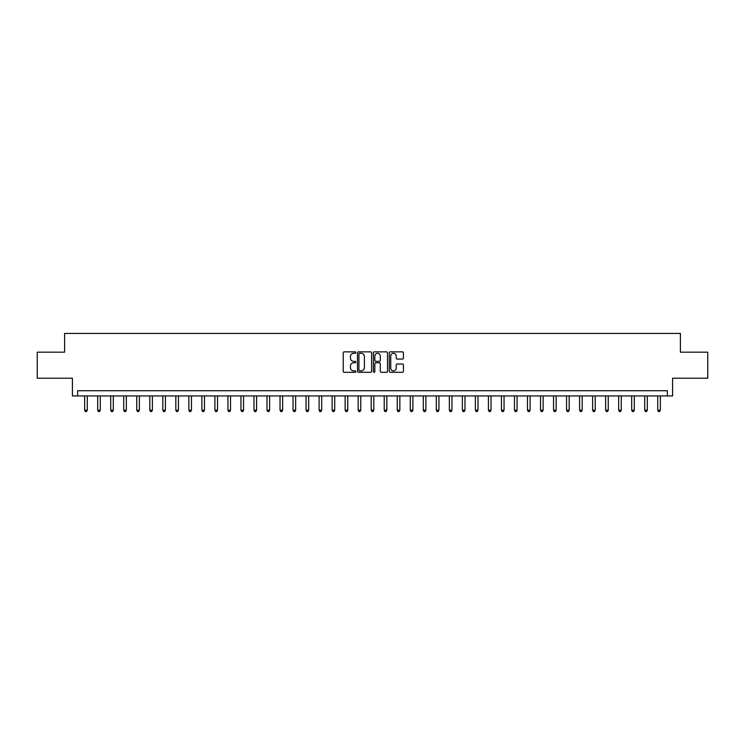 <?xml version="1.0" encoding="UTF-8"?>
<svg xmlns="http://www.w3.org/2000/svg" width="745" height="745" viewBox="0 0 745 745"><rect width="100%" height="100%" fill="white"/><g stroke="black" fill="none" stroke-linecap="round" stroke-linejoin="round"><path stroke-width="1.12" d="M355.831 352.571A0.717 0.717 0 0 0 355.114 351.854L344.246 351.854A1.024 1.024 0 0 0 343.221 352.879L343.221 371.289A1.024 1.024 0 0 0 344.246 372.304L355.114 372.304A0.717 0.717 0 0 0 355.831 371.587A0.717 0.717 0 0 0 355.114 370.88L353.707 370.88A3.269 3.269 0 0 1 350.439 367.602L350.439 366.065A3.269 3.269 0 0 1 353.707 362.796L355.114 362.796A0.717 0.717 0 0 0 355.831 362.079A0.717 0.717 0 0 0 355.114 361.362L353.707 361.362A3.269 3.269 0 0 1 350.439 358.094L350.439 356.557A3.269 3.269 0 0 1 353.707 353.288L355.114 353.288A0.717 0.717 0 0 0 355.831 352.571M402.393 359.062A1.024 1.024 0 0 0 403.408 358.038L403.408 352.879A1.024 1.024 0 0 0 402.393 351.854L390.324 351.854A1.024 1.024 0 0 0 389.3 352.879L389.3 371.289A1.024 1.024 0 0 0 390.324 372.304L402.393 372.304A1.024 1.024 0 0 0 403.408 371.289L403.408 365.05A1.024 1.024 0 0 0 402.393 364.026L397.225 364.026A1.024 1.024 0 0 0 396.2 365.05L396.2 368.142A2.738 2.738 0 0 1 393.462 370.88A2.738 2.738 0 0 1 390.734 368.142L390.734 356.017A2.738 2.738 0 0 1 393.462 353.288A2.738 2.738 0 0 1 396.2 356.017L396.2 358.038A1.024 1.024 0 0 0 397.225 359.062L402.393 359.062M667.371 395.94L672.586 395.94L672.586 378.227L707.75 378.227L707.75 352.18L680.399 352.18L680.399 333.425L64.601 333.425L64.601 352.18L37.25 352.18L37.25 378.227L72.414 378.227L72.414 395.94L667.371 395.94L667.371 390.734L77.629 390.734L77.629 395.94M371.606 352.879A1.024 1.024 0 0 0 370.582 351.854L358.513 351.854A1.024 1.024 0 0 0 357.488 352.879L357.488 371.289A1.024 1.024 0 0 0 358.513 372.304L370.582 372.304A1.024 1.024 0 0 0 371.606 371.289L371.606 352.879M374.418 351.854L386.487 351.854A1.024 1.024 0 0 1 387.512 352.879L387.512 371.289A1.024 1.024 0 0 1 386.487 372.304L381.319 372.304A1.024 1.024 0 0 1 380.295 371.289L380.295 363.821A1.024 1.024 0 0 0 379.279 362.796L375.853 362.796A1.024 1.024 0 0 0 374.828 363.821L374.828 371.587A0.717 0.717 0 0 1 374.111 372.304A0.717 0.717 0 0 1 373.394 371.587L373.394 352.879A1.024 1.024 0 0 1 374.418 351.854M359.639 353.288A0.717 0.717 0 0 0 358.922 353.996L358.922 370.163A0.717 0.717 0 0 0 359.639 370.88L361.12 370.88A3.269 3.269 0 0 0 364.398 367.602L364.398 356.557A3.269 3.269 0 0 0 361.12 353.288L359.639 353.288M380.295 356.073A2.738 2.738 0 0 0 377.566 353.335A2.738 2.738 0 0 0 374.828 356.073L374.828 360.338A1.024 1.024 0 0 0 375.853 361.362L379.279 361.362A1.024 1.024 0 0 0 380.295 360.338L380.295 356.073M84.66 395.94L84.66 410.216L87.267 410.216L87.267 395.94M87.267 410.216L86.485 411.575L85.442 411.575L84.66 410.216M97.688 395.94L97.688 410.216L100.286 410.216L100.286 395.94M100.286 410.216L99.504 411.575L98.461 411.575L97.688 410.216M110.707 395.94L110.707 410.216L113.315 410.216L113.315 395.94M113.315 410.216L112.532 411.575L111.489 411.575L110.707 410.216M123.735 395.94L123.735 410.216L126.333 410.216L126.333 395.94M126.333 410.216L125.56 411.575L124.517 411.575L123.735 410.216M136.754 395.94L136.754 410.216L139.362 410.216L139.362 395.94M139.362 410.216L138.579 411.575L137.536 411.575L136.754 410.216M149.782 395.94L149.782 410.216L152.39 410.216L152.39 395.94M152.39 410.216L151.608 411.575L150.565 411.575L149.782 410.216M162.81 395.94L162.81 410.216L165.409 410.216L165.409 395.94M165.409 410.216L164.626 411.575L163.583 411.575L162.81 410.216M175.829 395.94L175.829 410.216L178.437 410.216L178.437 395.94M178.437 410.216L177.655 411.575L176.612 411.575L175.829 410.216M188.858 395.94L188.858 410.216L191.456 410.216L191.456 395.94M191.456 410.216L190.683 411.575L189.64 411.575L188.858 410.216M201.876 395.94L201.876 410.216L204.484 410.216L204.484 395.94M204.484 410.216L203.702 411.575L202.659 411.575L201.876 410.216M214.905 395.94L214.905 410.216L217.512 410.216L217.512 395.94M217.512 410.216L216.73 411.575L215.687 411.575L214.905 410.216M227.933 395.94L227.933 410.216L230.531 410.216L230.531 395.94M230.531 410.216L229.749 411.575L228.706 411.575L227.933 410.216M240.952 395.94L240.952 410.216L243.559 410.216L243.559 395.94M243.559 410.216L242.777 411.575L241.734 411.575L240.952 410.216M253.98 395.94L253.98 410.216L256.578 410.216L256.578 395.94M256.578 410.216L255.805 411.575L254.762 411.575L253.98 410.216M266.999 395.94L266.999 410.216L269.606 410.216L269.606 395.94M269.606 410.216L268.824 411.575L267.781 411.575L266.999 410.216M280.027 395.94L280.027 410.216L282.634 410.216L282.634 395.94M282.634 410.216L281.852 411.575L280.809 411.575L280.027 410.216M293.055 395.94L293.055 410.216L295.653 410.216L295.653 395.94M295.653 410.216L294.871 411.575L293.828 411.575L293.055 410.216M306.074 395.94L306.074 410.216L308.681 410.216L308.681 395.94M308.681 410.216L307.899 411.575L306.856 411.575L306.074 410.216M319.102 395.94L319.102 410.216L321.7 410.216L321.7 395.94M321.7 410.216L320.927 411.575L319.884 411.575L319.102 410.216M332.121 395.94L332.121 410.216L334.728 410.216L334.728 395.94M334.728 410.216L333.946 411.575L332.903 411.575L332.121 410.216M345.149 395.94L345.149 410.216L347.757 410.216L347.757 395.94M347.757 410.216L346.974 411.575L345.931 411.575L345.149 410.216M358.177 395.94L358.177 410.216L360.776 410.216L360.776 395.94M360.776 410.216L359.993 411.575L358.95 411.575L358.177 410.216M371.196 395.94L371.196 410.216L373.804 410.216L373.804 395.94M373.804 410.216L373.022 411.575L371.978 411.575L371.196 410.216M384.224 395.94L384.224 410.216L386.823 410.216L386.823 395.94M386.823 410.216L386.05 411.575L385.007 411.575L384.224 410.216M397.243 395.94L397.243 410.216L399.851 410.216L399.851 395.94M399.851 410.216L399.069 411.575L398.026 411.575L397.243 410.216M410.272 395.94L410.272 410.216L412.879 410.216L412.879 395.94M412.879 410.216L412.097 411.575L411.054 411.575L410.272 410.216M423.3 395.94L423.3 410.216L425.898 410.216L425.898 395.94M425.898 410.216L425.116 411.575L424.073 411.575L423.3 410.216M436.319 395.94L436.319 410.216L438.926 410.216L438.926 395.94M438.926 410.216L438.144 411.575L437.101 411.575L436.319 410.216M449.347 395.94L449.347 410.216L451.945 410.216L451.945 395.94M451.945 410.216L451.172 411.575L450.129 411.575L449.347 410.216M462.366 395.94L462.366 410.216L464.973 410.216L464.973 395.94M464.973 410.216L464.191 411.575L463.148 411.575L462.366 410.216M475.394 395.94L475.394 410.216L478.001 410.216L478.001 395.94M478.001 410.216L477.219 411.575L476.176 411.575L475.394 410.216M488.422 395.94L488.422 410.216L491.02 410.216L491.02 395.94M491.02 410.216L490.238 411.575L489.195 411.575L488.422 410.216M501.441 395.94L501.441 410.216L504.048 410.216L504.048 395.94M504.048 410.216L503.266 411.575L502.223 411.575L501.441 410.216M514.469 395.94L514.469 410.216L517.067 410.216L517.067 395.94M517.067 410.216L516.294 411.575L515.251 411.575L514.469 410.216M527.488 395.94L527.488 410.216L530.095 410.216L530.095 395.94M530.095 410.216L529.313 411.575L528.27 411.575L527.488 410.216M540.516 395.94L540.516 410.216L543.124 410.216L543.124 395.94M543.124 410.216L542.341 411.575L541.298 411.575L540.516 410.216M553.544 395.94L553.544 410.216L556.143 410.216L556.143 395.94M556.143 410.216L555.36 411.575L554.317 411.575L553.544 410.216M566.563 395.94L566.563 410.216L569.171 410.216L569.171 395.94M569.171 410.216L568.388 411.575L567.345 411.575L566.563 410.216M579.591 395.94L579.591 410.216L582.19 410.216L582.19 395.94M582.19 410.216L581.417 411.575L580.374 411.575L579.591 410.216M592.61 395.94L592.61 410.216L595.218 410.216L595.218 395.94M595.218 410.216L594.436 411.575L593.393 411.575L592.61 410.216M605.638 395.94L605.638 410.216L608.246 410.216L608.246 395.94M608.246 410.216L607.464 411.575L606.421 411.575L605.638 410.216M618.667 395.94L618.667 410.216L621.265 410.216L621.265 395.94M621.265 410.216L620.483 411.575L619.44 411.575L618.667 410.216M631.686 395.94L631.686 410.216L634.293 410.216L634.293 395.94M634.293 410.216L633.511 411.575L632.468 411.575L631.686 410.216M644.714 395.94L644.714 410.216L647.312 410.216L647.312 395.94M647.312 410.216L646.539 411.575L645.496 411.575L644.714 410.216M657.733 395.94L657.733 410.216L660.34 410.216L660.34 395.94M660.34 410.216L659.558 411.575L658.515 411.575L657.733 410.216"/></g></svg>
